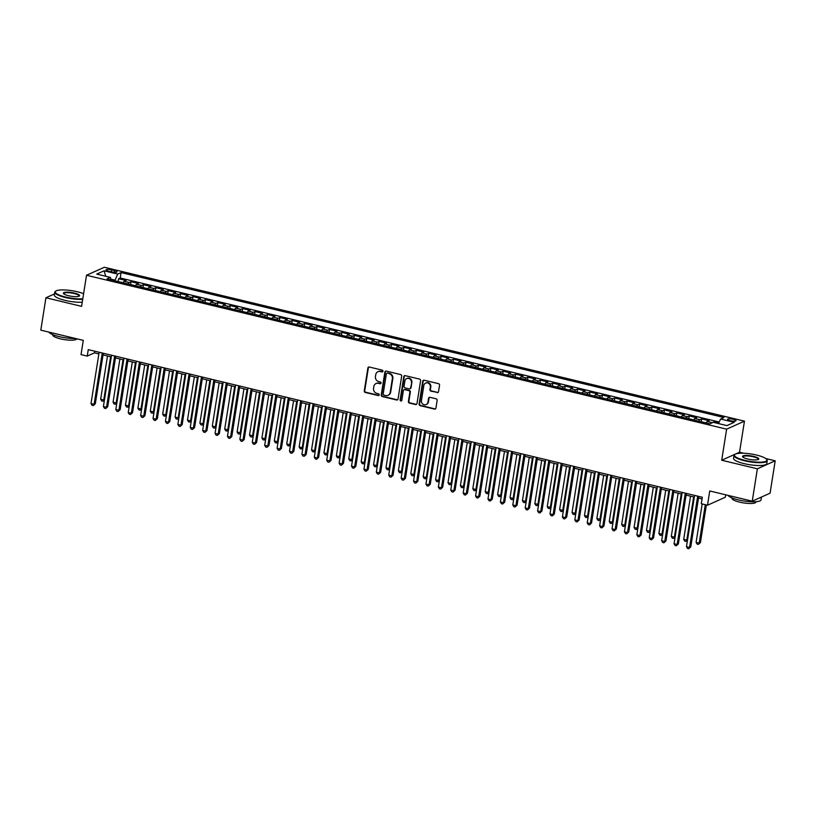 <?xml version="1.0" encoding="UTF-8"?>
<svg xmlns="http://www.w3.org/2000/svg" width="816" height="816" viewBox="0 0 816 816"><rect width="100%" height="100%" fill="white"/><g stroke="black" fill="none" stroke-linecap="round" stroke-linejoin="round"><path stroke-width="1.22" d="M382.959 371.229A0.928 0.847 -114.2 0 0 382.245 370.138L369.301 367.027A1.326 1.214 -114.2 0 0 367.883 368.006L364.262 390.884A1.326 1.214 -114.2 0 0 365.282 392.455L378.216 395.566A0.928 0.847 -114.2 0 0 379.205 394.873A0.928 0.847 -114.2 0 0 378.502 393.781L376.819 393.383A4.233 3.886 -114.2 0 1 373.575 388.375L373.871 386.468A4.233 3.886 -114.2 0 1 378.41 383.336L380.093 383.734A0.928 0.847 -114.2 0 0 381.082 383.051A0.928 0.847 -114.2 0 0 380.368 381.959L378.695 381.551A4.233 3.886 -114.2 0 1 375.442 376.553L375.748 374.646A4.233 3.886 -114.2 0 1 380.287 371.515L381.959 371.912A0.928 0.847 -114.2 0 0 382.959 371.229M733.329 419.302A4.304 0.979 9 0 0 727.535 419.322A4.304 0.979 9 0 0 730.249 420.689A4.304 0.979 9 0 0 736.042 420.668A4.304 0.979 9 0 0 733.329 419.302M437.111 392.629A1.326 1.214 -114.2 0 0 438.529 391.649L439.549 385.234A1.326 1.214 -114.2 0 0 438.529 383.663L424.157 380.215A1.326 1.214 -114.2 0 0 422.739 381.194L419.118 404.073A1.326 1.214 -114.2 0 0 420.138 405.644L434.5 409.091A1.326 1.214 -114.2 0 0 435.917 408.112L437.152 400.36A1.326 1.214 -114.2 0 0 436.132 398.8L429.981 397.321A1.326 1.214 -114.2 0 0 428.563 398.3L427.951 402.145A3.539 3.254 -114.2 0 1 422.729 404.022A3.539 3.254 -114.2 0 1 421.444 400.574L423.83 385.509A3.539 3.254 -114.2 0 1 429.053 383.632A3.539 3.254 -114.2 0 1 430.338 387.08L429.94 389.589A1.326 1.214 -114.2 0 0 430.96 391.15L437.59 392.414A1.326 1.214 -114.2 0 0 438.08 392.425M54.519 293.913L45.931 297.769L40.8 330.154L83.283 340.364L81.029 354.613L87.23 356.102L88.261 349.625L702.321 497.26L701.291 503.727L707.492 505.226L725.332 497.219L725.71 494.812M743.713 453.237L739.531 452.227L721.701 460.234L757.37 468.812L752.24 501.187L709.747 490.977L707.492 505.226M721.701 460.234L726.628 429.155L86.516 275.257L104.346 267.26L744.457 421.148L726.628 429.155M45.931 297.769L81.59 306.347L86.516 275.257M401.676 376.125A1.326 1.214 -114.2 0 0 400.656 374.564L386.294 371.107A1.326 1.214 -114.2 0 0 384.877 372.086L381.245 394.975A1.326 1.214 -114.2 0 0 382.265 396.535L396.637 399.993A1.326 1.214 -114.2 0 0 398.055 399.014L401.676 376.125M405.226 375.656L419.597 379.114A1.326 1.214 -114.2 0 1 420.607 380.674L416.986 403.563A1.326 1.214 -114.2 0 1 415.568 404.542L409.418 403.063A1.326 1.214 -114.2 0 1 408.398 401.503L409.867 392.221A1.326 1.214 -114.2 0 0 408.857 390.65L404.777 389.671A1.326 1.214 -114.2 0 0 403.359 390.65L401.829 400.309A0.928 0.847 -114.2 0 1 400.462 400.809A0.928 0.847 -114.2 0 1 400.126 399.901L403.808 376.635A1.326 1.214 -114.2 0 1 405.226 375.656M757.37 468.812L775.2 460.805L770.069 493.19L752.24 501.187M64.525 289.955L63.424 289.925M718.784 423.025L714.051 421.892L713.959 422.484M711.94 422.923A5.386 1.724 -76.5 0 1 712.297 422.678L707.329 421.484L709.094 420.699L701.648 418.914L701.199 421.739M698.639 421.127A5.386 1.724 -76.5 0 1 699.883 419.699L694.926 418.506L696.68 417.721L689.245 415.925L688.796 418.761M686.236 418.149A5.386 1.724 -76.5 0 1 687.48 416.721L682.523 415.528L684.277 414.732L676.831 412.947L676.382 415.783M673.822 415.16A5.386 1.724 -76.5 0 1 675.077 413.732L670.12 412.539L671.874 411.754L664.428 409.958L663.979 412.794M661.419 412.182A5.386 1.724 -76.5 0 1 662.674 410.754L657.706 409.561L659.471 408.765L652.025 406.98L651.576 409.816M649.016 409.193A5.386 1.724 -76.5 0 1 650.27 407.765L645.303 406.582L647.068 405.787L639.622 404.002L639.173 406.827M636.613 406.215A5.386 1.724 -76.5 0 1 637.857 404.787L632.9 403.594L634.654 402.808L627.218 401.013L626.77 403.849M624.209 403.237A5.386 1.724 -76.5 0 1 625.454 401.809L620.497 400.615L622.251 399.82L614.805 398.035L614.356 400.87M611.796 400.248A5.386 1.724 -76.5 0 1 613.051 398.82L608.093 397.627L609.848 396.841L602.402 395.056L601.953 397.882M599.393 397.27A5.386 1.724 -76.5 0 1 600.647 395.842L595.68 394.648L597.445 393.863L589.999 392.068L589.55 394.903M586.99 394.281A5.386 1.724 -76.5 0 1 588.244 392.863L583.277 391.67L585.041 390.874L577.595 389.089L577.147 391.915M574.586 391.303A5.386 1.724 -76.5 0 1 575.831 389.875L570.874 388.681L572.628 387.896L565.192 386.101L564.743 388.936M562.183 388.324A5.386 1.724 -76.5 0 1 563.428 386.896L558.47 385.703L560.225 384.907L552.789 383.122L552.34 385.958M549.77 385.336A5.386 1.724 -76.5 0 1 551.024 383.908L546.067 382.714L547.822 381.929L540.376 380.144L539.927 382.969M537.367 382.357A5.386 1.724 -76.5 0 1 538.621 380.929L533.654 379.736L535.418 378.95L527.972 377.155L527.524 379.991M524.963 379.379A5.386 1.724 -76.5 0 1 526.218 377.951L521.251 376.757L523.015 375.962L515.569 374.177L515.12 377.012M512.56 376.39A5.386 1.724 -76.5 0 1 513.805 374.962L508.847 373.769L510.602 372.983L503.166 371.188L502.717 374.024M500.157 373.412A5.386 1.724 -76.5 0 1 501.401 371.984L496.444 370.79L498.199 369.995L490.763 368.21L490.314 371.045M487.744 370.423A5.386 1.724 -76.5 0 1 488.998 368.995L484.041 367.802L485.795 367.016L478.349 365.231L477.901 368.057M475.34 367.445A5.386 1.724 -76.5 0 1 476.595 366.017L471.628 364.823L473.392 364.038L465.946 362.243L465.497 365.078M462.937 364.466A5.386 1.724 -76.5 0 1 464.192 363.038L459.224 361.845L460.989 361.049L453.543 359.264L453.094 362.1M450.534 361.478A5.386 1.724 -76.5 0 1 451.778 360.05L446.821 358.856L448.576 358.071L441.14 356.276L440.691 359.111M438.131 358.499A5.386 1.724 -76.5 0 1 439.375 357.071L434.418 355.878L436.172 355.093L428.737 353.297L428.288 356.133M425.717 355.511A5.386 1.724 -76.5 0 1 426.972 354.083L422.015 352.9L423.769 352.104L416.323 350.319L415.874 353.144M413.314 352.532A5.386 1.724 -76.5 0 1 414.569 351.104L409.601 349.911L411.366 349.126L403.92 347.33L403.471 350.166M400.911 349.554A5.386 1.724 -76.5 0 1 402.166 348.126L397.198 346.933L398.963 346.137L391.517 344.352L391.068 347.188M388.508 346.565A5.386 1.724 -76.5 0 1 389.752 345.137L384.795 343.944L386.549 343.159L379.114 341.374L378.665 344.199M376.105 343.587A5.386 1.724 -76.5 0 1 377.349 342.159L372.392 340.966L374.146 340.18L366.71 338.385L366.262 341.221M363.691 340.598A5.386 1.724 -76.5 0 1 364.946 339.181L359.989 337.987L361.743 337.192L354.297 335.407L353.848 338.232M351.288 337.62A5.386 1.724 -76.5 0 1 352.543 336.192L347.575 334.999L349.34 334.213L341.894 332.418L341.445 335.254M338.885 334.642A5.386 1.724 -76.5 0 1 340.139 333.214L335.172 332.02L336.937 331.225L329.491 329.44L329.042 332.275M326.482 331.653A5.386 1.724 -76.5 0 1 327.736 330.225L322.769 329.032L324.533 328.246L317.087 326.461L316.639 329.287M314.078 328.675A5.386 1.724 -76.5 0 1 315.323 327.247L310.366 326.053L312.12 325.268L304.684 323.473L304.235 326.308M301.665 325.696A5.386 1.724 -76.5 0 1 302.92 324.268L297.962 323.075L299.717 322.279L292.271 320.494L291.822 323.33M289.262 322.708A5.386 1.724 -76.5 0 1 290.516 321.28L285.549 320.086L287.314 319.301L279.868 317.506L279.419 320.341M276.859 319.729A5.386 1.724 -76.5 0 1 278.113 318.301L273.146 317.108L274.91 316.312L267.464 314.527L267.016 317.363M264.455 316.741A5.386 1.724 -76.5 0 1 265.71 315.313L260.743 314.119L262.507 313.334L255.061 311.549L254.612 314.374M252.052 313.762A5.386 1.724 -76.5 0 1 253.297 312.334L248.339 311.141L250.094 310.355L242.658 308.56L242.209 311.396M239.649 310.784A5.386 1.724 -76.5 0 1 240.893 309.356L235.936 308.162L237.691 307.367L230.245 305.582L229.796 308.417M227.236 307.795A5.386 1.724 -76.5 0 1 228.49 306.367L223.523 305.174L225.287 304.388L217.841 302.593L217.393 305.429M214.832 304.817A5.386 1.724 -76.5 0 1 216.087 303.389L211.12 302.195L212.884 301.41L205.438 299.615L204.989 302.45M202.429 301.828A5.386 1.724 -76.5 0 1 203.684 300.41L198.716 299.217L200.481 298.421L193.035 296.636L192.586 299.462M190.026 298.85A5.386 1.724 -76.5 0 1 191.27 297.422L186.313 296.228L188.068 295.443L180.632 293.648L180.183 296.483M177.623 295.871A5.386 1.724 -76.5 0 1 178.867 294.443L173.91 293.25L175.664 292.454L168.218 290.669L167.77 293.505M165.209 292.883A5.386 1.724 -76.5 0 1 166.464 291.455L161.497 290.261L163.261 289.476L155.815 287.691L155.366 290.516M152.806 289.904A5.386 1.724 -76.5 0 1 154.061 288.476L149.093 287.283L150.858 286.498L143.412 284.702L142.963 287.538M140.403 286.916A5.386 1.724 -76.5 0 1 141.658 285.498L136.69 284.305L138.455 283.509L131.009 281.724L129.244 282.509A5.386 1.724 103.5 0 0 128 283.937M130.56 284.549L131.009 281.724M108.671 271.218L111.394 271.871A4.172 0.949 9 0 0 117.014 271.861A4.172 0.949 9 0 0 114.383 270.535L111.659 269.882A4.172 0.949 9 0 0 106.039 269.892A4.172 0.949 9 0 0 108.671 271.218M718.529 423.586L720.599 419.036L723.976 417.517L121.074 272.575L117.708 274.084L114.852 280.775M720.599 419.036L734.247 422.311L726.913 425.605L713.266 422.321L709.9 423.83L107.008 278.888L110.374 277.379L96.737 274.094L104.06 270.81L117.708 274.084M719.233 422.025L120.217 278.011L118.606 278.735L126.041 280.531L124.287 281.316A5.386 1.724 103.5 0 0 123.032 282.744M141.658 285.498L143.412 284.702M154.061 288.476L155.815 287.691M166.464 291.455L168.218 290.669M178.867 294.443L180.632 293.648M191.27 297.422L193.035 296.636M203.684 300.41L205.438 299.615M216.087 303.389L217.841 302.593M228.49 306.367L230.245 305.582M240.893 309.356L242.658 308.56M253.297 312.334L255.061 311.549M265.71 315.313L267.464 314.527M278.113 318.301L279.868 317.506M290.516 321.28L292.271 320.494M302.92 324.268L304.684 323.473M315.323 327.247L317.087 326.461M327.736 330.225L329.491 329.44M340.139 333.214L341.894 332.418M352.543 336.192L354.297 335.407M364.946 339.181L366.71 338.385M377.349 342.159L379.114 341.374M389.752 345.137L391.517 344.352M402.166 348.126L403.92 347.33M414.569 351.104L416.323 350.319M426.972 354.083L428.737 353.297M439.375 357.071L441.14 356.276M451.778 360.05L453.543 359.264M464.192 363.038L465.946 362.243M476.595 366.017L478.349 365.231M488.998 368.995L490.763 368.21M501.401 371.984L503.166 371.188M513.805 374.962L515.569 374.177M526.218 377.951L527.972 377.155M538.621 380.929L540.376 380.144M551.024 383.908L552.789 383.122M563.428 386.896L565.192 386.101M575.831 389.875L577.595 389.089M588.244 392.863L589.999 392.068M600.647 395.842L602.402 395.056M613.051 398.82L614.805 398.035M625.454 401.809L627.218 401.013M637.857 404.787L639.622 404.002M650.27 407.765L652.025 406.98M662.674 410.754L664.428 409.958M675.077 413.732L676.831 412.947M687.48 416.721L689.245 415.925M699.883 419.699L701.648 418.914M712.297 422.678L714.051 421.892M114.954 280.133L110.833 279.143M739.531 452.227L744.457 421.148M775.2 460.805L765.704 458.521M87.23 356.102L94.462 352.859L98.879 353.92M103.051 354.929L111.282 356.898M115.464 357.908L123.685 359.887M127.867 360.886L136.088 362.865M140.27 363.875L148.492 365.854M152.674 366.853L160.905 368.832M165.077 369.842L173.308 371.81M177.48 372.82L185.711 374.799M189.893 375.799L198.115 377.777M202.297 378.787L210.518 380.766M214.7 381.766L222.931 383.744M227.103 384.744L235.334 386.723M239.506 387.733L247.738 389.711M251.92 390.711L260.141 392.69M264.323 393.7L272.544 395.678M276.726 396.678L284.947 398.657M289.129 399.656L297.361 401.635M301.532 402.645L309.764 404.624M313.946 405.623L322.167 407.602M326.349 408.612L334.57 410.581M338.752 411.59L346.973 413.569M351.155 414.569L359.387 416.548M363.559 417.557L371.79 419.536M375.972 420.536L384.193 422.515M388.375 423.524L396.596 425.493M400.778 426.503L409 428.482M413.182 429.481L421.413 431.46M425.585 432.47L433.816 434.449M437.998 435.448L446.219 437.427M450.401 438.427L458.623 440.405M462.805 441.415L471.026 443.394M475.208 444.394L483.439 446.372M487.611 447.382L495.842 449.361M500.024 450.361L508.246 452.339M512.428 453.339L520.649 455.318M524.831 456.328L533.052 458.306M537.234 459.306L545.465 461.285M549.637 462.295L557.869 464.263M562.051 465.273L570.272 467.252M574.454 468.251L582.675 470.23M586.857 471.24L595.078 473.219M599.26 474.218L607.492 476.197M611.663 477.207L619.895 479.176M624.077 480.185L632.298 482.164M636.48 483.164L644.701 485.143M648.883 486.152L657.104 488.131M661.286 489.131L669.518 491.11M673.69 492.109L681.921 494.088M686.103 495.098L694.324 497.077M698.506 498.076L702.056 498.933M94.727 351.186L94.462 352.859M118.157 281.571L118.606 278.735M120.217 278.011L121.074 272.575M111.017 279.857L110.374 277.379M136.69 284.305A5.386 1.724 103.5 0 0 135.436 285.733M149.093 287.283A5.386 1.724 103.5 0 0 147.849 288.711M161.497 290.261A5.386 1.724 103.5 0 0 160.252 291.689M173.91 293.25A5.386 1.724 103.5 0 0 172.655 294.678M186.313 296.228A5.386 1.724 103.5 0 0 185.059 297.656M198.716 299.217A5.386 1.724 103.5 0 0 197.462 300.635M211.12 302.195A5.386 1.724 103.5 0 0 209.875 303.623M223.523 305.174A5.386 1.724 103.5 0 0 222.278 306.602M235.936 308.162A5.386 1.724 103.5 0 0 234.682 309.59M248.339 311.141A5.386 1.724 103.5 0 0 247.085 312.569M260.743 314.119A5.386 1.724 103.5 0 0 259.488 315.547M273.146 317.108A5.386 1.724 103.5 0 0 271.901 318.536M285.549 320.086A5.386 1.724 103.5 0 0 284.305 321.514M297.962 323.075A5.386 1.724 103.5 0 0 296.708 324.503M310.366 326.053A5.386 1.724 103.5 0 0 309.111 327.481M322.769 329.032A5.386 1.724 103.5 0 0 321.514 330.46M335.172 332.02A5.386 1.724 103.5 0 0 333.928 333.448M347.575 334.999A5.386 1.724 103.5 0 0 346.331 336.427M359.989 337.987A5.386 1.724 103.5 0 0 358.734 339.415M372.392 340.966A5.386 1.724 103.5 0 0 371.137 342.394M384.795 343.944A5.386 1.724 103.5 0 0 383.54 345.372M397.198 346.933A5.386 1.724 103.5 0 0 395.954 348.361M409.601 349.911A5.386 1.724 103.5 0 0 408.357 351.339M422.015 352.9A5.386 1.724 103.5 0 0 420.76 354.317M434.418 355.878A5.386 1.724 103.5 0 0 433.163 357.306M446.821 358.856A5.386 1.724 103.5 0 0 445.567 360.284M459.224 361.845A5.386 1.724 103.5 0 0 457.98 363.273M471.628 364.823A5.386 1.724 103.5 0 0 470.383 366.251M484.041 367.802A5.386 1.724 103.5 0 0 482.786 369.23M496.444 370.79A5.386 1.724 103.5 0 0 495.19 372.218M508.847 373.769A5.386 1.724 103.5 0 0 507.593 375.197M521.251 376.757A5.386 1.724 103.5 0 0 520.006 378.185M533.654 379.736A5.386 1.724 103.5 0 0 532.409 381.164M546.067 382.714A5.386 1.724 103.5 0 0 544.813 384.142M558.47 385.703A5.386 1.724 103.5 0 0 557.216 387.131M570.874 388.681A5.386 1.724 103.5 0 0 569.619 390.109M583.277 391.67A5.386 1.724 103.5 0 0 582.022 393.098M595.68 394.648A5.386 1.724 103.5 0 0 594.436 396.076M608.093 397.627A5.386 1.724 103.5 0 0 606.839 399.055M620.497 400.615A5.386 1.724 103.5 0 0 619.242 402.043M632.9 403.594A5.386 1.724 103.5 0 0 631.645 405.022M645.303 406.582A5.386 1.724 103.5 0 0 644.048 408M657.706 409.561A5.386 1.724 103.5 0 0 656.462 410.989M670.12 412.539A5.386 1.724 103.5 0 0 668.865 413.967M682.523 415.528A5.386 1.724 103.5 0 0 681.268 416.956M694.926 418.506A5.386 1.724 103.5 0 0 693.671 419.934M707.329 421.484A5.386 1.724 103.5 0 0 706.075 422.912M105.723 276.257L104.06 270.81M382.704 371.719A0.928 0.847 -114.2 0 1 382.439 371.698L380.766 371.3A4.233 3.886 -114.2 0 0 378.155 371.627M376.278 383.449A4.233 3.886 -114.2 0 1 378.899 383.122L380.572 383.52A0.928 0.847 -114.2 0 0 380.827 383.54M368.812 367.006A1.326 1.214 -114.2 0 0 368.373 367.792L364.742 390.67A1.326 1.214 -114.2 0 0 365.762 392.231L378.695 395.342A0.928 0.847 -114.2 0 0 378.961 395.362M385.805 371.096A1.326 1.214 -114.2 0 0 385.356 371.872L381.735 394.75A1.326 1.214 -114.2 0 0 382.745 396.321L397.117 399.769A1.326 1.214 -114.2 0 0 397.606 399.789M387.345 373.208A0.928 0.847 -114.2 0 0 386.356 373.891L383.173 393.985A0.928 0.847 -114.2 0 0 383.887 395.077L385.652 395.505A4.233 3.886 -114.2 0 0 390.191 392.374L392.363 378.644A4.233 3.886 -114.2 0 0 389.11 373.636L387.835 372.994A0.928 0.847 -114.2 0 0 387.09 373.187M388.263 395.179A4.233 3.886 -114.2 0 0 390.67 392.149L390.191 392.374M387.835 372.994L389.599 373.422A4.233 3.886 -114.2 0 1 392.853 378.42L390.67 392.149M404.287 389.66A1.326 1.214 -114.2 0 1 405.256 389.456L409.336 390.436A1.326 1.214 -114.2 0 1 410.356 392.006L408.887 401.278A1.326 1.214 -114.2 0 0 409.897 402.849L416.048 404.328A1.326 1.214 -114.2 0 0 416.537 404.338M404.736 375.646A1.326 1.214 -114.2 0 0 404.287 376.421L400.605 399.687A0.928 0.847 -114.2 0 0 401.574 400.799M411.397 382.592A3.539 3.254 -114.2 0 0 406.694 378.583A3.539 3.254 -114.2 0 0 404.879 381.021L404.042 386.325A1.326 1.214 -114.2 0 0 405.062 387.896L409.132 388.875A1.326 1.214 -114.2 0 0 410.56 387.896L411.876 382.367A3.539 3.254 -114.2 0 0 406.939 378.481M410.111 388.671A1.326 1.214 -114.2 0 0 411.04 387.682L410.56 387.896M411.876 382.367L411.04 387.682M425.881 382.969A3.539 3.254 -114.2 0 1 430.828 386.855L430.43 389.375A1.326 1.214 -114.2 0 0 431.44 390.935L437.59 392.414M426.38 404.461A3.539 3.254 -114.2 0 0 428.441 401.921L427.951 402.145M429.491 397.3A1.326 1.214 -114.2 0 0 429.043 398.075L428.441 401.921M423.667 380.195A1.326 1.214 -114.2 0 0 423.229 380.97L419.597 403.859A1.326 1.214 -114.2 0 0 420.617 405.419L434.979 408.877A1.326 1.214 -114.2 0 0 435.469 408.887M107.498 355.99L100.654 399.218L103.754 399.962L110.599 356.745M104.458 399.942L102.918 401.258L101.684 400.962L100.654 399.218M102.918 401.258L104.509 399.626M102.245 352.991L94.115 404.287L91.015 403.543L99.144 352.247M103.316 353.246L95.319 403.747L93.279 405.593L92.035 405.287L91.015 403.543M95.319 403.747L93.279 405.593M83.599 293.709A16.432 3.733 9 0 0 77.367 291.771A16.432 3.733 9 0 0 55.845 291.047A16.432 3.733 9 0 0 65.606 297.044A16.432 3.733 9 0 0 82.783 298.819M82.702 299.339A16.83 3.825 -171 0 1 65.402 297.503A16.83 3.825 -171 0 1 54.794 292.169A16.83 3.825 -171 0 1 55.396 291.353L55.845 291.047M74.429 293.087A8.211 1.867 -171 0 1 79.305 296.086A8.211 1.867 -171 0 1 68.544 295.729A8.211 1.867 -171 0 1 63.526 293.587A8.211 1.867 -171 0 1 66.259 292.179A8.211 1.867 -171 0 1 74.429 293.087M79.04 296.239A7.813 1.775 9 0 0 79.142 296.024A7.813 1.775 9 0 0 74.215 293.546A7.813 1.775 9 0 0 63.709 293.576A7.813 1.775 9 0 0 63.74 293.811M75.511 338.497A16.83 3.825 -171 0 1 59.201 336.62A16.83 3.825 -171 0 1 48.817 332.081M76.724 338.793A12.118 2.754 -171 0 1 60.415 338.834A12.118 2.754 -171 0 1 52.785 334.999L52.846 334.642M82.253 302.185A16.83 3.825 -171 0 1 64.943 300.349A16.83 3.825 -171 0 1 54.346 295.015L54.794 292.169M756.554 455.053A16.432 3.733 9 0 0 735.032 454.339A16.432 3.733 9 0 0 744.794 460.336A16.432 3.733 9 0 0 761.124 462.152A16.432 3.733 9 0 0 766.581 459.337A16.432 3.733 9 0 0 756.554 455.053M766.581 459.337L766.918 459.765A16.83 3.825 -171 0 1 767.234 460.714A16.83 3.825 -171 0 1 744.58 460.785A16.83 3.825 -171 0 1 733.982 455.45A16.83 3.825 -171 0 1 734.584 454.645L735.032 454.339M753.607 456.379A8.211 1.867 -171 0 1 758.492 459.377A8.211 1.867 -171 0 1 747.731 459.01A8.211 1.867 -171 0 1 742.713 456.878A8.211 1.867 -171 0 1 745.436 455.461A8.211 1.867 -171 0 1 753.607 456.379M758.217 459.52A7.813 1.775 9 0 0 758.319 459.306A7.813 1.775 9 0 0 753.403 456.827A7.813 1.775 9 0 0 742.897 456.858A7.813 1.775 9 0 0 742.917 457.093M761.481 497.046L761.042 499.831A16.83 3.825 -171 0 1 738.388 499.902A16.83 3.825 -171 0 1 727.994 495.363M755.963 501.718L755.912 502.075A12.118 2.754 -171 0 1 739.602 502.126A12.118 2.754 -171 0 1 731.972 498.28L732.023 497.923M767.234 460.714L766.785 463.559A16.83 3.825 -171 0 1 744.131 463.631A16.83 3.825 -171 0 1 733.533 458.296L733.982 455.45M761.267 497.138A16.83 3.825 -171 0 1 759.094 498.117M119.901 358.979L113.057 402.206L116.158 402.951L123.012 359.723M116.872 402.92L115.321 404.246L114.087 403.951L113.057 402.206M115.321 404.246L116.923 402.604M132.314 361.957L125.46 405.185L128.571 405.929L135.415 362.702M129.275 405.909L127.735 407.225L126.49 406.929L125.46 405.185M127.735 407.225L129.326 405.593M144.718 364.946L137.873 408.163L140.974 408.908L147.818 365.69M141.678 408.887L140.138 410.213L138.893 409.907L137.873 408.163M140.138 410.213L141.729 408.571M157.121 367.924L150.277 411.152L153.377 411.896L160.222 368.669M154.081 411.876L152.541 413.192L151.297 412.896L150.277 411.152M152.541 413.192L154.132 411.55M114.648 355.97L106.519 407.276L103.418 406.531L111.547 355.225M115.729 356.235L107.722 406.735L105.682 408.571L104.448 408.275L103.418 406.531M107.722 406.735L105.682 408.571M127.051 358.958L118.922 410.254L115.821 409.51L123.95 358.214M128.132 359.213L120.136 409.714L118.096 411.55L116.851 411.254L115.821 409.51M120.136 409.714L118.096 411.55M139.454 361.937L131.335 413.243L128.234 412.488L136.354 361.192M140.536 362.192L132.539 412.702L130.499 414.538L129.254 414.242L128.234 412.488M132.539 412.702L130.499 414.538M151.858 364.915L143.738 416.221L140.638 415.477L148.757 364.171M152.939 365.18L144.942 415.681L142.902 417.517L141.658 417.221L140.638 415.477M144.942 415.681L142.902 417.517M169.524 370.903L162.68 414.13L165.781 414.875L172.625 371.647M166.484 414.854L164.944 416.17L163.71 415.874L162.68 414.13M164.944 416.17L166.535 414.538M164.271 367.904L156.142 419.2L153.041 418.455L161.17 367.159M165.342 368.159L157.345 418.659L155.305 420.505L154.061 420.199L153.041 418.455M157.345 418.659L155.305 420.505M181.927 373.891L175.083 417.109L178.184 417.863L185.028 374.636M178.898 417.833L177.347 419.159L176.113 418.863L175.083 417.109M177.347 419.159L178.949 417.517M176.674 370.882L168.545 422.188L165.444 421.444L173.573 370.138M177.755 371.147L169.748 421.648L167.708 423.484L166.474 423.188L165.444 421.444M169.748 421.648L167.708 423.484M194.341 376.87L187.486 420.097L190.587 420.842L197.441 377.614M191.301 420.821L189.761 422.137L188.516 421.841L187.486 420.097M189.761 422.137L191.352 420.505M189.077 373.871L180.948 425.167L177.847 424.422L185.977 373.126M190.159 374.126L182.162 424.626L180.112 426.462L178.877 426.166L177.847 424.422M182.162 424.626L180.112 426.462M206.744 379.858L199.9 423.076L203 423.82L209.845 380.603M203.704 423.8L202.164 425.126L200.92 424.82L199.9 423.076M202.164 425.126L203.755 423.484M201.481 376.849L193.361 428.155L190.261 427.4L198.38 376.105M202.562 377.104L194.565 427.615L192.525 429.451L191.281 429.155L190.261 427.4M194.565 427.615L192.525 429.451M219.147 382.837L212.303 426.064L215.404 426.809L222.248 383.581M216.107 426.788L214.567 428.104L213.323 427.808L212.303 426.064M214.567 428.104L216.158 426.462M213.884 379.828L205.765 431.134L202.664 430.389L210.783 379.083M214.965 380.093L206.968 430.593L204.928 432.429L203.684 432.133L202.664 430.389M206.968 430.593L204.928 432.429M231.55 385.815L224.706 429.043L227.807 429.787L234.651 386.56M228.511 429.767L226.97 431.083L225.736 430.787L224.706 429.043M226.97 431.083L228.562 429.451M226.297 382.816L218.168 434.112L215.067 433.367L223.196 382.072M227.368 383.071L219.371 433.571L217.331 435.418L216.087 435.112L215.067 433.367M219.371 433.571L217.331 435.418M243.953 388.804L237.109 432.021L240.21 432.776L247.054 389.548M240.924 432.745L239.374 434.071L238.139 433.775L237.109 432.021M239.374 434.071L240.975 432.429M238.7 385.795L230.571 437.101L227.47 436.356L235.6 385.05M239.771 386.06L231.775 436.56L229.735 438.396L228.5 438.1L227.47 436.356M231.775 436.56L229.735 438.396M256.367 391.782L249.512 435.01L252.613 435.754L259.468 392.527M253.327 435.734L251.787 437.05L250.543 436.754L249.512 435.01M251.787 437.05L253.378 435.418M251.104 388.783L242.974 440.079L239.873 439.334L248.003 388.028M252.185 389.038L244.188 439.538L242.138 441.374L240.904 441.079L239.873 439.334M244.188 439.538L242.138 441.374M268.77 394.76L261.926 437.988L265.027 438.733L271.871 395.515M265.73 438.712L264.19 440.038L262.946 439.732L261.926 437.988M264.19 440.038L265.781 438.396M263.507 391.762L255.388 443.057L252.287 442.313L260.406 391.017M264.588 392.017L256.591 442.517L254.551 444.363L253.307 444.057L252.287 442.313M256.591 442.517L254.551 444.363M281.173 397.749L274.329 440.977L277.43 441.721L284.274 398.494M278.134 441.691L276.593 443.017L275.349 442.721L274.329 440.977M276.593 443.017L278.185 441.374M275.91 394.74L267.791 446.046L264.69 445.301L272.809 393.995M276.991 395.005L268.994 445.505L266.954 447.341L265.71 447.046L264.69 445.301M268.994 445.505L266.954 447.341M293.576 400.727L286.732 443.955L289.833 444.7L296.677 401.472M290.537 444.679L288.997 445.995L287.762 445.699L286.732 443.955M288.997 445.995L290.588 444.363M288.323 397.729L280.194 449.024L277.093 448.28L285.223 396.984M289.394 397.984L281.398 448.484L279.358 450.32L278.113 450.024L277.093 448.28M281.398 448.484L279.358 450.32M305.98 403.716L299.135 446.933L302.236 447.678L309.08 404.461M302.95 447.658L301.4 448.984L300.166 448.678L299.135 446.933M301.4 448.984L303.001 447.341M300.727 400.707L292.597 452.013L289.496 451.268L297.626 399.962M301.798 400.972L293.801 451.472L291.761 453.308L290.527 453.013L289.496 451.268M293.801 451.472L291.761 453.308M318.393 406.694L311.539 449.922L314.639 450.667L321.494 407.439M315.353 450.646L313.813 451.962L312.569 451.666L311.539 449.922M313.813 451.962L315.404 450.33M313.13 403.696L305 454.991L301.9 454.247L310.029 402.941M314.211 403.951L306.204 454.451L304.164 456.287L302.93 455.991L301.9 454.247M306.204 454.451L304.164 456.287M330.796 409.673L323.952 452.9L327.053 453.645L333.897 410.417M327.757 453.625L326.216 454.94L324.972 454.645L323.952 452.9M326.216 454.94L327.808 453.308M325.533 406.674L317.414 457.97L314.313 457.225L322.432 405.929M326.614 406.929L318.617 457.429L316.577 459.275L315.333 458.969L314.313 457.225M318.617 457.429L316.577 459.275M343.199 412.661L336.355 455.889L339.456 456.634L346.3 413.406M340.16 456.603L338.62 457.929L337.375 457.633L336.355 455.889M338.62 457.929L340.211 456.287M337.936 409.652L329.817 460.958L326.716 460.214L334.835 408.908M339.017 409.918L331.021 460.418L328.981 462.254L327.736 461.958L326.716 460.214M331.021 460.418L328.981 462.254M355.603 415.64L348.758 458.867L351.859 459.612L358.703 416.384M352.563 459.592L351.023 460.907L349.778 460.612L348.758 458.867M351.023 460.907L352.614 459.275M350.35 412.641L342.22 463.937L339.119 463.192L347.239 411.896M351.421 412.896L343.424 463.396L341.384 465.232L340.139 464.936L339.119 463.192M343.424 463.396L341.384 465.232M368.006 418.628L361.162 461.846L364.262 462.59L371.107 419.373M364.976 462.57L363.426 463.896L362.192 463.59L361.162 461.846M363.426 463.896L365.017 462.254M362.753 415.619L354.623 466.925L351.523 466.171L359.652 414.875M363.824 415.874L355.827 466.385L353.787 468.221L352.553 467.925L351.523 466.171M355.827 466.385L353.787 468.221M380.419 421.607L373.565 464.834L376.666 465.579L383.52 422.351M377.38 465.559L375.829 466.874L374.595 466.579L373.565 464.834M375.829 466.874L377.431 465.232M375.156 418.598L367.027 469.904L363.926 469.159L372.055 417.853M376.237 418.863L368.23 469.363L366.19 471.199L364.956 470.903L363.926 469.159M368.23 469.363L366.19 471.199M392.822 424.585L385.978 467.813L389.079 468.557L395.923 425.33M389.783 468.537L388.243 469.853L386.998 469.557L385.978 467.813M388.243 469.853L389.834 468.221M387.559 421.586L379.44 472.882L376.329 472.138L384.458 420.842M388.64 421.841L380.644 472.342L378.604 474.188L377.359 473.882L376.329 472.138M380.644 472.342L378.604 474.188M405.226 427.574L398.381 470.791L401.482 471.546L408.326 428.318M402.186 471.515L400.646 472.841L399.401 472.546L398.381 470.791M400.646 472.841L402.237 471.199M399.962 424.565L391.843 475.871L388.742 475.126L396.862 423.82M401.044 424.83L393.047 475.33L391.007 477.166L389.762 476.87L388.742 475.126M393.047 475.33L391.007 477.166M417.629 430.552L410.785 473.78L413.885 474.524L420.73 431.297M414.589 474.504L413.049 475.82L411.805 475.524L410.785 473.78M413.049 475.82L414.64 474.188M430.032 433.531L423.188 476.758L426.289 477.503L433.133 434.285M427.003 477.482L425.452 478.808L424.218 478.502L423.188 476.758M425.452 478.808L427.043 477.166M442.445 436.519L435.591 479.747L438.692 480.491L445.546 437.264M439.406 480.471L437.855 481.787L436.621 481.491L435.591 479.747M437.855 481.787L439.457 480.145M412.376 427.553L404.246 478.849L401.146 478.105L409.265 426.809M413.447 427.808L405.45 478.309L403.41 480.145L402.166 479.849L401.146 478.105M405.45 478.309L403.41 480.145M424.779 430.532L416.65 481.838L413.549 481.083L421.678 429.787M425.85 430.787L417.853 481.287L415.813 483.133L414.579 482.837L413.549 481.083M417.853 481.287L415.813 483.133M437.182 433.51L429.053 484.816L425.952 484.072L434.081 432.766M438.263 433.775L430.256 484.276L428.216 486.112L426.982 485.816L425.952 484.072M430.256 484.276L428.216 486.112M454.849 439.498L448.004 482.725L451.105 483.47L457.949 440.242M451.809 483.449L450.269 484.765L449.024 484.469L448.004 482.725M450.269 484.765L451.86 483.133M449.585 436.499L441.466 487.795L438.355 487.05L446.485 435.754M450.667 436.754L442.67 487.254L440.63 489.1L439.385 488.794L438.355 487.05M442.67 487.254L440.63 489.1M467.252 442.486L460.408 485.704L463.508 486.458L470.353 443.231M464.212 486.428L462.672 487.754L461.428 487.458L460.408 485.704M462.672 487.754L464.263 486.112M461.989 439.477L453.869 490.783L450.769 490.039L458.888 438.733M463.07 439.742L455.073 490.243L453.033 492.079L451.789 491.783L450.769 490.039M455.073 490.243L453.033 492.079M479.655 445.465L472.811 488.692L475.912 489.437L482.756 446.209M476.615 489.416L475.075 490.732L473.831 490.436L472.811 488.692M475.075 490.732L476.666 489.1M474.392 442.466L466.273 493.762L463.172 493.017L471.291 441.711M475.473 442.721L467.476 493.221L465.436 495.057L464.192 494.761L463.172 493.017M467.476 493.221L465.436 495.057M492.058 448.443L485.214 491.671L488.315 492.415L495.159 449.198M489.029 492.395L487.478 493.721L486.244 493.415L485.214 491.671M487.478 493.721L489.07 492.079M486.805 445.444L478.676 496.74L475.575 495.995L483.704 444.7M487.876 445.699L479.879 496.199L477.839 498.046L476.605 497.74L475.575 495.995M479.879 496.199L477.839 498.046M504.472 451.432L497.617 494.659L500.718 495.404L507.572 452.176M501.432 495.373L499.882 496.699L498.647 496.403L497.617 494.659M499.882 496.699L501.483 495.057M499.208 448.423L491.079 499.729L487.978 498.984L496.108 447.678M500.29 448.688L492.283 499.188L490.243 501.024L489.008 500.728L487.978 498.984M492.283 499.188L490.243 501.024M516.875 454.41L510.031 497.638L513.131 498.382L519.976 455.155M513.835 498.362L512.295 499.678L511.051 499.382L510.031 497.638M512.295 499.678L513.886 498.046M511.612 451.411L503.482 502.707L500.381 501.962L508.511 450.667M512.693 451.666L504.696 502.166L502.656 504.002L501.412 503.707L500.381 501.962M504.696 502.166L502.656 504.002M529.278 457.399L522.434 500.616L525.535 501.361L532.379 458.143M526.238 501.34L524.698 502.666L523.454 502.36L522.434 500.616M524.698 502.666L526.289 501.024M524.015 454.39L515.896 505.696L512.795 504.951L520.914 453.645M525.096 454.655L517.099 505.155L515.059 506.991L513.815 506.695L512.795 504.951M517.099 505.155L515.059 506.991M541.681 460.377L534.837 503.605L537.938 504.349L544.782 461.122M538.642 504.329L537.101 505.645L535.857 505.349L534.837 503.605M537.101 505.645L538.693 504.013M536.418 457.368L528.299 508.674L525.198 507.929L533.317 456.623M537.499 457.633L529.502 508.133L527.462 509.969L526.218 509.674L525.198 507.929M529.502 508.133L527.462 509.969M554.084 463.355L547.24 506.583L550.341 507.328L557.185 464.1M551.045 507.307L549.505 508.623L548.27 508.327L547.24 506.583M549.505 508.623L551.096 506.991M548.831 460.357L540.702 511.652L537.601 510.908L545.731 459.612M549.902 460.612L541.906 511.112L539.866 512.958L538.631 512.652L537.601 510.908M541.906 511.112L539.866 512.958M566.488 466.344L559.643 509.572L562.744 510.316L569.599 467.089M563.458 510.286L561.908 511.612L560.674 511.316L559.643 509.572M561.908 511.612L563.509 509.969M561.235 463.335L553.105 514.641L550.004 513.896L558.134 462.59M562.316 463.6L554.309 514.1L552.269 515.936L551.035 515.641L550.004 513.896M554.309 514.1L552.269 515.936M578.901 469.322L572.047 512.55L575.158 513.295L582.002 470.067M575.861 513.274L574.321 514.59L573.077 514.294L572.047 512.55M574.321 514.59L575.912 512.958M573.638 466.324L565.508 517.619L562.408 516.875L570.537 465.579M574.719 466.579L566.722 517.079L564.682 518.915L563.438 518.619L562.408 516.875M566.722 517.079L564.682 518.915M591.304 472.311L584.46 515.528L587.561 516.273L594.405 473.056M588.265 516.253L586.724 517.579L585.48 517.273L584.46 515.528M586.724 517.579L588.316 515.936M586.041 469.302L577.922 520.608L574.821 519.853L582.94 468.557M587.122 469.557L579.125 520.067L577.085 521.903L575.841 521.608L574.821 519.853M579.125 520.067L577.085 521.903M603.707 475.289L596.863 518.517L599.964 519.262L606.808 476.034M600.668 519.241L599.128 520.557L597.883 520.261L596.863 518.517M599.128 520.557L600.719 518.915M598.444 472.28L590.325 523.586L587.224 522.842L595.343 471.536M599.525 472.546L591.529 523.046L589.489 524.882L588.244 524.586L587.224 522.842M591.529 523.046L589.489 524.882M616.111 478.268L609.266 521.495L612.367 522.24L619.211 479.012M613.071 522.22L611.531 523.535L610.297 523.24L609.266 521.495M611.531 523.535L613.122 521.903M610.858 475.269L602.728 526.565L599.627 525.82L607.757 474.524M611.929 475.524L603.932 526.024L601.892 527.87L600.658 527.564L599.627 525.82M603.932 526.024L601.892 527.87M628.514 481.256L621.67 524.474L624.77 525.229L631.625 482.001M625.484 525.198L623.934 526.524L622.7 526.228L621.67 524.474M623.934 526.524L625.535 524.882M623.261 478.247L615.131 529.553L612.031 528.809L620.16 477.503M624.342 478.513L616.335 529.013L614.295 530.849L613.061 530.553L612.031 528.809M616.335 529.013L614.295 530.849M640.927 484.235L634.073 527.462L637.184 528.207L644.028 484.979M637.888 528.187L636.347 529.502L635.103 529.207L634.073 527.462M636.347 529.502L637.939 527.87M635.664 481.236L627.535 532.532L624.434 531.787L632.563 480.481M636.745 481.491L628.748 531.991L626.708 533.827L625.464 533.531L624.434 531.787M628.748 531.991L626.708 533.827M653.33 487.213L646.486 530.441L649.587 531.185L656.431 487.968M650.291 531.165L648.751 532.491L647.506 532.185L646.486 530.441M648.751 532.491L650.342 530.849M648.067 484.214L639.948 535.52L636.847 534.766L644.966 483.47M649.148 484.469L641.152 534.97L639.112 536.816L637.867 536.52L636.847 534.766M641.152 534.97L639.112 536.816M665.734 490.202L658.889 533.429L661.99 534.174L668.834 490.946M662.694 534.143L661.154 535.469L659.909 535.174L658.889 533.429M661.154 535.469L662.745 533.827M660.47 487.193L652.351 538.499L649.25 537.754L657.37 486.448M661.552 487.458L653.555 537.958L651.515 539.794L650.27 539.498L649.25 537.754M653.555 537.958L651.515 539.794M678.137 493.18L671.293 536.408L674.393 537.152L681.238 493.925M675.097 537.132L673.557 538.448L672.323 538.152L671.293 536.408M673.557 538.448L675.148 536.816M672.884 490.181L664.754 541.477L661.654 540.733L669.783 489.437M673.955 490.436L665.958 540.937L663.918 542.783L662.674 542.477L661.654 540.733M665.958 540.937L663.918 542.783M690.54 496.169L683.696 539.386L686.797 540.131L693.641 496.913M687.511 540.11L685.96 541.436L684.726 541.13L683.696 539.386M685.96 541.436L687.562 539.794M685.287 493.16L677.158 544.466L674.057 543.721L682.186 492.415M686.368 493.425L678.361 543.925L676.321 545.761L675.087 545.465L674.057 543.721M678.361 543.925L676.321 545.761M702.188 503.951L696.099 542.375L699.2 543.119L700.414 542.579L706.37 504.951M700.414 542.579L698.374 544.415L699.2 543.119L705.289 504.696M698.374 544.415L697.129 544.119L696.099 542.375M697.69 496.148L689.561 547.444L686.46 546.7L694.589 495.394M698.771 496.403L690.775 546.904L688.724 548.74L687.49 548.444L686.46 546.7M690.775 546.904L688.724 548.74M129.244 282.509L124.287 281.316M111.343 271.861L111.659 269.882M114.107 272.299L114.383 270.535"/></g></svg>
